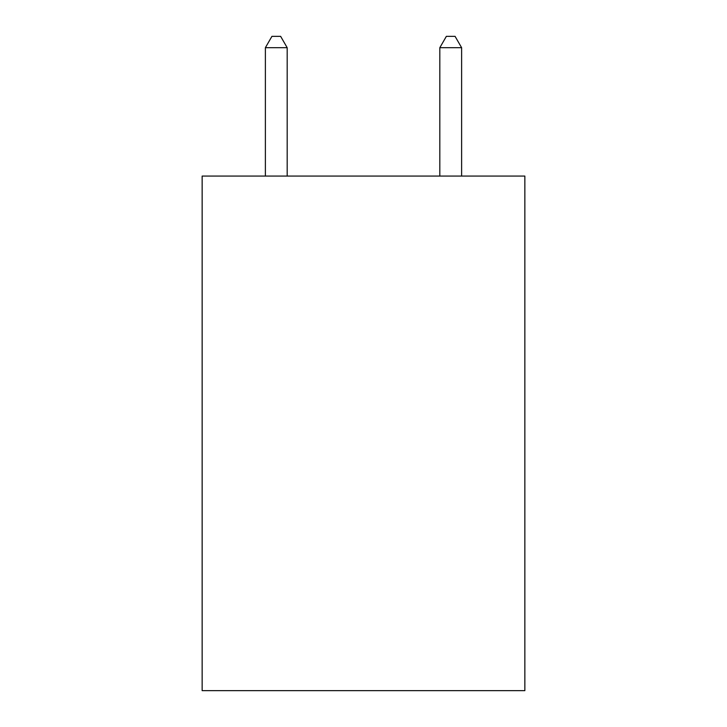 <?xml version="1.0" encoding="UTF-8"?>
<svg xmlns="http://www.w3.org/2000/svg" width="727" height="727" viewBox="0 0 727 727"><rect width="100%" height="100%" fill="white"/><g stroke="black" fill="none" stroke-linecap="round" stroke-linejoin="round"><path stroke-width="1.09" d="M524.849 176.07L524.849 690.65L202.151 690.65L202.151 176.07L524.849 176.07M287.183 176.07L287.183 47.691L265.382 47.691L265.382 176.07M265.382 47.691L271.925 36.35L280.64 36.35L287.183 47.691M461.618 176.07L461.618 47.691L439.817 47.691L439.817 176.07M439.817 47.691L446.36 36.35L455.075 36.35L461.618 47.691"/></g></svg>
